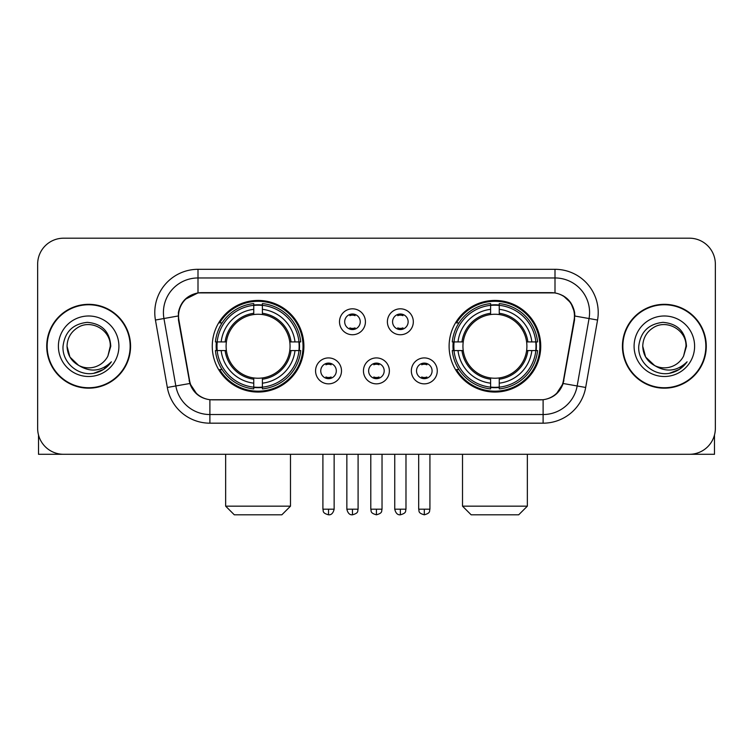 <?xml version="1.0" encoding="UTF-8"?>
<svg xmlns="http://www.w3.org/2000/svg" width="753" height="753" viewBox="0 0 753 753"><rect width="100%" height="100%" fill="white"/><g stroke="black" fill="none" stroke-linecap="round" stroke-linejoin="round"><path stroke-width="1.13" d="M449.108 346.248A45.811 45.811 0 0 0 494.928 392.059A45.811 45.811 0 0 0 540.739 346.248A45.811 45.811 0 0 0 494.928 300.428A45.811 45.811 0 0 0 449.108 346.248M212.261 346.248A45.811 45.811 0 0 0 258.072 392.059A45.811 45.811 0 0 0 303.892 346.248A45.811 45.811 0 0 0 258.072 300.428A45.811 45.811 0 0 0 212.261 346.248M341.495 370.881A12.97 12.97 0 0 1 328.524 383.851A12.97 12.97 0 0 1 315.563 370.881A12.97 12.97 0 0 1 328.524 357.92A12.97 12.97 0 0 1 341.495 370.881M320.75 370.881A7.784 7.784 0 0 0 328.524 378.665A7.784 7.784 0 0 0 336.309 370.881A7.784 7.784 0 0 0 328.524 363.106A7.784 7.784 0 0 0 320.75 370.881M389.376 370.881A12.97 12.97 0 0 1 376.415 383.851A12.97 12.97 0 0 1 363.445 370.881A12.97 12.97 0 0 1 376.415 357.92A12.97 12.97 0 0 1 389.376 370.881M368.631 370.881A7.784 7.784 0 0 0 376.415 378.665A7.784 7.784 0 0 0 384.19 370.881A7.784 7.784 0 0 0 376.415 363.106A7.784 7.784 0 0 0 368.631 370.881M437.267 370.881A12.97 12.97 0 0 1 424.306 383.851A12.97 12.97 0 0 1 411.336 370.881A12.97 12.97 0 0 1 424.306 357.92A12.97 12.97 0 0 1 437.267 370.881M416.522 370.881A7.784 7.784 0 0 0 424.306 378.665A7.784 7.784 0 0 0 432.081 370.881A7.784 7.784 0 0 0 424.306 363.106A7.784 7.784 0 0 0 416.522 370.881M365.431 321.785A12.97 12.97 0 0 1 352.47 334.746A12.97 12.97 0 0 1 339.499 321.785A12.97 12.97 0 0 1 352.47 308.815A12.97 12.97 0 0 1 365.431 321.785M344.686 321.785A7.784 7.784 0 0 0 352.47 329.56A7.784 7.784 0 0 0 360.245 321.785A7.784 7.784 0 0 0 352.47 314.001A7.784 7.784 0 0 0 344.686 321.785M413.322 321.785A12.97 12.97 0 0 1 400.361 334.746A12.97 12.97 0 0 1 387.39 321.785A12.97 12.97 0 0 1 400.361 308.815A12.97 12.97 0 0 1 413.322 321.785M392.577 321.785A7.784 7.784 0 0 0 400.361 329.56A7.784 7.784 0 0 0 408.135 321.785A7.784 7.784 0 0 0 400.361 314.001A7.784 7.784 0 0 0 392.577 321.785M178.903 320.044A23.343 23.343 0 0 1 201.889 292.653L551.111 292.653A23.343 23.343 0 0 1 574.097 320.044L563.423 380.557A23.343 23.343 0 0 1 540.438 399.843L212.562 399.843A23.343 23.343 0 0 1 189.577 380.557L178.903 320.044M216.375 350.569A41.923 41.923 0 0 1 216.375 341.928M453.221 350.569A41.923 41.923 0 0 1 453.221 341.928M46.724 346.248A41.923 41.923 0 0 0 88.647 388.171A41.923 41.923 0 0 0 130.57 346.248A41.923 41.923 0 0 0 88.647 304.325A41.923 41.923 0 0 0 46.724 346.248M622.43 346.248A41.923 41.923 0 0 0 664.353 388.171A41.923 41.923 0 0 0 706.276 346.248A41.923 41.923 0 0 0 664.353 304.325A41.923 41.923 0 0 0 622.43 346.248M178.376 312.533C180.616 301.718 187.158 295.176 198.001 292.908L554.999 292.908C565.832 295.167 572.374 301.708 574.624 312.533L574.53 320.044L563.14 383.493C559.733 392.887 553.05 398.309 543.111 399.73L209.889 399.73C199.969 398.328 193.295 392.906 189.86 383.493L178.47 320.044L178.376 312.533M185.003 299.43L198.001 292.908L198.001 277.961L554.999 277.961A34.572 34.572 0 0 1 589.053 318.538L577.165 385.96A34.572 34.572 0 0 1 543.111 414.536L209.889 414.536A34.572 34.572 0 0 1 175.835 385.96L163.947 318.538A34.572 34.572 0 0 1 198.001 277.961L198.001 269.31L554.999 269.31L554.999 292.908M563.216 295.778L570.84 302.875L574.624 312.533L574.887 316.044L597.562 320.034L585.674 387.466A43.222 43.222 0 0 1 543.111 423.177L209.889 423.177A43.222 43.222 0 0 1 167.326 387.466L155.438 320.034A43.222 43.222 0 0 1 198.001 269.31M212.13 399.843L209.889 399.73L209.889 423.177M543.111 423.177L543.111 399.73L540.87 399.843M585.674 387.466L563.14 383.493L556.166 394.13M196.985 394.261L189.86 383.493L167.326 387.466M563.856 380.557L563.715 381.291M189.285 381.291L189.144 380.557M155.438 320.034L178.113 315.987M715.35 264.124A25.931 25.931 0 0 0 689.419 238.193L63.581 238.193A25.931 25.931 0 0 0 37.65 264.124L37.65 428.363A25.931 25.931 0 0 0 63.581 454.294L689.419 454.294A25.931 25.931 0 0 0 715.35 428.363L715.35 264.124L715.35 428.363M37.65 264.124L37.65 428.363M689.419 238.193L63.581 238.193M63.581 454.294L689.419 454.294M130.147 346.248A41.49 41.49 0 0 0 88.647 304.758A41.49 41.49 0 0 0 47.157 346.248A41.49 41.49 0 0 0 88.647 387.739A41.49 41.49 0 0 0 130.147 346.248M78.651 365.403L69.935 357.054L67.036 346.248C67.328 338.097 70.933 331.857 77.841 327.527C91.311 318.905 111.002 330.266 110.258 346.248L107.895 356.075L110.785 346.248C109.797 331.584 101.956 323.621 87.263 322.35C72.909 323.922 64.833 331.885 63.036 346.248C61.915 362.287 77.747 376.02 93.438 373.375C100.987 371.926 106.973 368.066 111.388 361.798C101.42 371.38 90.605 372.631 78.952 365.553A21.611 21.611 0 0 0 107.895 356.075L110.258 346.54M78.952 365.553C71.394 361.393 67.422 354.955 67.036 346.248M58.395 346.248A30.252 30.252 0 0 0 88.647 376.5A30.252 30.252 0 0 0 118.908 346.248A30.252 30.252 0 0 0 88.647 315.987A30.252 30.252 0 0 0 58.395 346.248M111.331 361.892L103.669 369.346M103.49 369.459L93.57 373.356M38.516 435.008L38.516 454.294L138.787 454.294M705.843 346.248A41.49 41.49 0 0 0 664.353 304.758A41.49 41.49 0 0 0 622.853 346.248A41.49 41.49 0 0 0 664.353 387.739A41.49 41.49 0 0 0 705.843 346.248M685.955 346.54L683.592 356.075L686.482 346.248C685.494 331.584 677.662 323.621 662.96 322.35C648.606 323.922 640.539 331.885 638.742 346.248C637.612 362.287 653.444 376.02 669.135 373.375C676.693 371.926 682.67 368.066 687.094 361.798C677.116 371.38 666.301 372.631 654.649 365.553L645.632 357.054L642.742 346.248C643.034 338.097 646.629 331.857 653.548 327.527C667.017 318.905 686.698 330.266 685.964 346.248L683.592 356.075A21.611 21.611 0 0 1 654.649 365.553C647.091 361.393 643.128 354.955 642.742 346.248M634.092 346.248A30.252 30.252 0 0 0 664.353 376.5A30.252 30.252 0 0 0 694.605 346.248A30.252 30.252 0 0 0 664.353 315.987A30.252 30.252 0 0 0 634.092 346.248M687.028 361.892L679.366 369.346M679.187 369.459L669.266 373.356M281.848 514.807L234.305 514.807L225.655 506.167L290.489 506.167L281.848 514.807M262.402 387.164L262.402 388.906A42.874 42.874 0 0 0 300.729 350.569L298.997 350.569A41.142 41.142 0 0 1 262.402 387.164L262.402 383.164A37.17 37.17 0 0 0 294.997 350.569L289.764 350.569A31.984 31.984 0 0 0 262.402 314.556L262.402 305.323A41.142 41.142 0 0 1 298.997 341.928L300.729 341.928A42.874 42.874 0 0 0 262.402 303.591L262.402 305.323M217.156 350.569L215.414 350.569A42.874 42.874 0 0 0 253.752 388.906L253.752 387.164A41.142 41.142 0 0 1 217.156 350.569L221.156 350.569A37.17 37.17 0 0 0 253.752 383.164L253.752 377.94A31.984 31.984 0 0 0 289.764 350.569L291.044 350.569A33.245 33.245 0 0 1 262.402 379.211L262.402 383.164M253.752 305.323L253.752 303.591A42.874 42.874 0 0 0 215.414 341.928L217.156 341.928A41.142 41.142 0 0 1 253.752 305.323L253.752 309.332A37.17 37.17 0 0 0 221.156 341.928L226.389 341.928A31.984 31.984 0 0 0 253.752 377.94L253.752 379.211A33.245 33.245 0 0 1 225.109 350.569L221.156 350.569M217.241 350.569A41.057 41.057 0 0 1 217.241 341.928M262.402 305.417A41.057 41.057 0 0 0 253.752 305.417M298.903 341.928A41.057 41.057 0 0 1 298.903 350.569M298.997 341.928L294.997 341.928A37.17 37.17 0 0 0 262.402 309.332M294.997 350.569L298.997 350.569M253.752 383.164L253.752 387.164M289.764 341.928L294.997 341.928M262.402 377.987L262.402 379.211M253.752 377.94A31.984 31.984 0 0 1 226.389 350.569L225.109 350.569M262.402 387.08A41.057 41.057 0 0 1 253.752 387.08M221.156 341.928L217.156 341.928M253.752 314.5L253.752 309.332M262.402 314.556A31.984 31.984 0 0 0 226.389 341.928L225.109 341.928A33.245 33.245 0 0 1 253.752 313.276M262.402 314.5L262.402 313.276A33.245 33.245 0 0 1 291.044 341.928M222.107 322.905L219.66 322.905A44.954 44.954 0 0 1 303.026 346.248A44.954 44.954 0 0 1 219.66 369.582L222.107 369.582M518.695 514.807L471.152 514.807L462.511 506.167L527.345 506.167L518.695 514.807M499.248 387.164L499.248 388.906A42.874 42.874 0 0 0 537.586 350.569L535.844 350.569A41.142 41.142 0 0 1 499.248 387.164L499.248 383.164A37.17 37.17 0 0 0 531.844 350.569L526.611 350.569A31.984 31.984 0 0 0 499.248 314.556L499.248 305.323A41.142 41.142 0 0 1 535.844 341.928L537.586 341.928A42.874 42.874 0 0 0 499.248 303.591L499.248 305.323M454.003 350.569L452.271 350.569A42.874 42.874 0 0 0 490.598 388.906L490.598 387.164A41.142 41.142 0 0 1 454.003 350.569L458.003 350.569A37.17 37.17 0 0 0 490.598 383.164L490.598 377.94A31.984 31.984 0 0 0 526.611 350.569L527.891 350.569A33.245 33.245 0 0 1 499.248 379.211L499.248 383.164M490.598 305.323L490.598 303.591A42.874 42.874 0 0 0 452.271 341.928L454.003 341.928A41.142 41.142 0 0 1 490.598 305.323L490.598 309.332A37.17 37.17 0 0 0 458.003 341.928L463.236 341.928A31.984 31.984 0 0 0 490.598 377.94L490.598 379.211A33.245 33.245 0 0 1 461.956 350.569L458.003 350.569M454.097 350.569A41.057 41.057 0 0 1 454.097 341.928M499.248 305.417A41.057 41.057 0 0 0 490.598 305.417M535.76 341.928A41.057 41.057 0 0 1 535.76 350.569M535.844 341.928L531.844 341.928A37.17 37.17 0 0 0 499.248 309.332M531.844 350.569L535.844 350.569M490.598 383.164L490.598 387.164M526.611 341.928L531.844 341.928M499.248 377.987L499.248 379.211M490.598 377.94A31.984 31.984 0 0 1 463.236 350.569L461.956 350.569M499.248 387.08A41.057 41.057 0 0 1 490.598 387.08M458.003 341.928L454.003 341.928M490.598 314.5L490.598 309.332M499.248 314.556A31.984 31.984 0 0 0 463.236 341.928L461.956 341.928A33.245 33.245 0 0 1 490.598 313.276M499.248 314.5L499.248 313.276A33.245 33.245 0 0 1 527.891 341.928M458.963 322.905L456.506 322.905A44.954 44.954 0 0 1 539.873 346.248A44.954 44.954 0 0 1 456.506 369.582L458.963 369.582M349.872 329.117L349.872 327.884A6.636 6.636 0 0 0 355.058 327.884L355.058 329.117M355.058 314.443L355.058 315.676A6.636 6.636 0 0 0 349.872 315.676L349.872 314.443M397.763 329.117L397.763 327.884A6.636 6.636 0 0 0 402.949 327.884L402.949 329.117M402.949 314.443L402.949 315.676A6.636 6.636 0 0 0 397.763 315.676L397.763 314.443M325.936 378.213L325.936 376.98A6.636 6.636 0 0 0 331.122 376.98L331.122 378.213M331.122 363.548L331.122 364.781A6.636 6.636 0 0 0 325.936 364.781L325.936 363.548M373.817 378.213L373.817 376.98A6.636 6.636 0 0 0 379.004 376.98L379.004 378.213M379.004 363.548L379.004 364.781A6.636 6.636 0 0 0 373.817 364.781L373.817 363.548M421.708 378.213L421.708 376.98A6.636 6.636 0 0 0 426.895 376.98L426.895 378.213M426.895 363.548L426.895 364.781A6.636 6.636 0 0 0 421.708 364.781L421.708 363.548M714.484 435.008L714.484 454.294L614.213 454.294M554.999 269.31A43.222 43.222 0 0 1 597.562 320.034M163.947 318.538A34.572 34.572 0 0 1 163.42 312.533M262.402 377.94A31.984 31.984 0 0 0 289.764 350.569M253.752 387.466A41.443 41.443 0 0 0 262.402 387.466M299.299 350.569A41.443 41.443 0 0 0 299.299 341.928M262.402 305.021A41.443 41.443 0 0 0 253.752 305.021M499.248 377.94A31.984 31.984 0 0 0 526.611 350.569M490.598 387.466A41.443 41.443 0 0 0 499.248 387.466M536.145 350.569A41.443 41.443 0 0 0 536.145 341.928M499.248 305.021A41.443 41.443 0 0 0 490.598 305.021M352.47 509.188L346.851 509.188C347.83 513.198 349.703 515.071 352.47 514.807L352.47 509.188L358.089 509.188L358.089 454.294M400.361 509.188L394.741 509.188C395.72 513.198 397.593 515.071 400.361 514.807L400.361 509.188L405.98 509.188L405.98 454.294M328.524 509.188L322.905 509.188C323.696 510.929 321.71 512.906 328.524 514.807L328.524 509.188L334.144 509.188L334.144 454.294M376.415 509.188L370.796 509.188C371.587 510.929 369.591 512.906 376.415 514.807L376.415 509.188L382.035 509.188L382.035 454.294M424.306 509.188L418.687 509.188C419.477 510.929 417.482 512.906 424.306 514.807L424.306 509.188L429.925 509.188L429.925 454.294M290.489 454.294L290.489 506.167M225.655 454.294L225.655 506.167M527.345 454.294L527.345 506.167M462.511 454.294L462.511 506.167M346.851 509.188L346.851 454.294M358.089 509.188C357.299 510.929 359.285 512.906 352.47 514.807M394.741 509.188L394.741 454.294M405.98 509.188C405.18 510.929 407.175 512.906 400.361 514.807M322.905 509.188L322.905 454.294M334.144 509.188C333.165 513.198 331.292 515.071 328.524 514.807M370.796 509.188L370.796 454.294M382.035 509.188C381.234 510.929 383.23 512.906 376.415 514.807M418.687 509.188L418.687 454.294M429.925 509.188C429.125 510.929 431.121 512.906 424.306 514.807"/></g></svg>
